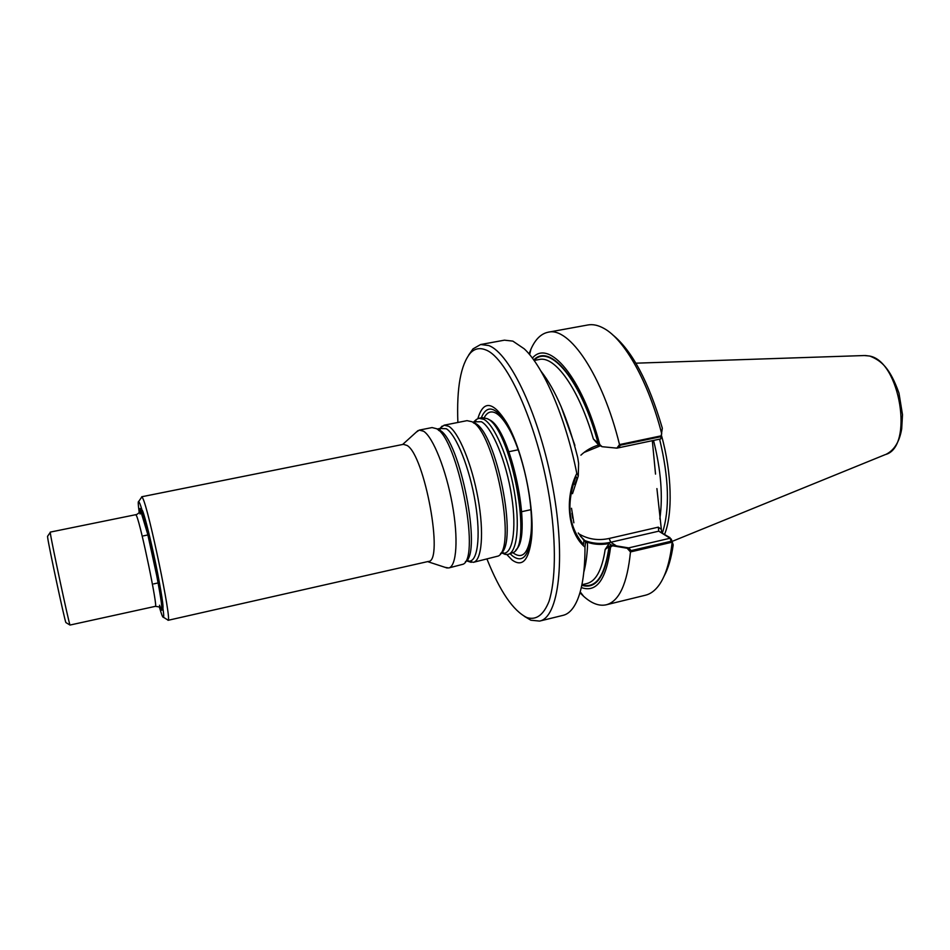 <?xml version="1.0" encoding="UTF-8"?>
<svg xmlns="http://www.w3.org/2000/svg" width="950" height="950" viewBox="0 0 950 950"><rect width="100%" height="100%" fill="white"/><g stroke="black" fill="none" stroke-linecap="round" stroke-linejoin="round"><path stroke-width="1.43" d="M504.129 553.244L501.909 552.116M474.086 423.308L475.914 420.933M515.696 550.252C532.808 536.251 510.186 427.441 488.419 419.318M161.809 610.256L161.096 607.929M140.41 510.898L140.113 508.488M510.269 553.898L512.727 556.118C522.381 563.077 528.533 556.498 531.157 536.382C534.696 506.861 522.749 450.822 507.478 425.303C495.781 406.517 487.041 404.023 481.27 417.834M659.609 439.149C669.038 478.301 669.94 509.651 662.304 533.211M661.734 532.891L656.913 488.585L661.734 532.891M671.092 541.263L672.861 543.839L671.246 538.994L673.206 544.896L670.047 538.246L628.674 547.889L631.121 550.608L671.092 541.263L670.011 537.664L658.766 531.169L658.303 527.155L658.766 531.169L610.743 542.26L609.164 538.46L610.743 542.26C601.314 544.374 592.301 543.661 583.716 540.122C592.301 543.661 601.314 544.374 610.743 542.26L616.431 545.906L611.266 544.979L609.104 543.59L605.186 549.433L611.266 544.979M655.524 474.109L652.329 440.681L655.524 474.109M529.055 353.97L530.967 349.125C535.337 339.316 541.061 333.676 548.15 332.215C569.264 326.468 602.478 375.048 619.519 444.588L616.883 448.139L660.737 438.912L661.283 436.596L620.398 445.194L618.45 447.818L660.737 438.912L662.328 428.201C648.624 381.567 631.964 350.348 612.346 334.554M532.392 358.15C548.696 338.378 582.041 376.924 599.747 444.541L593.37 438.971L598.476 443.923C581.388 379.679 549.812 342.522 533.758 360.003M581.78 585.283C596.066 589.617 605.245 576.591 609.33 546.202M628.674 547.889L616.431 545.906M598.476 443.923L600.816 446.084L598.654 445.016C591.933 446.975 586.031 450.359 580.913 455.157C586.031 450.359 591.933 446.975 598.654 445.016L593.37 438.971L598.654 445.016L602.074 446.702L599.747 444.541M671.46 542.343L630.467 551.938L627.143 548.245L612.524 545.787L609.104 543.59C599.842 545.205 591.577 544.338 584.309 540.966C591.577 544.338 599.842 545.205 609.104 543.59L605.186 549.433L609.092 546.048L610.601 547.022C606.349 579.536 596.576 593.049 581.293 587.539M586.221 542.284L587.397 543.079L587.516 546.298C586.969 556.379 585.734 565.013 583.799 572.197M578.241 532.962L583.953 540.36L583.514 544.504C568.409 526.727 565.891 504.058 575.949 476.496L577.089 478.527L574.786 484.595M571.508 508.274L573.859 522.797M473.599 422.904L476.425 419.437L478.895 418.297L483.823 419.306C494.404 424.876 508.202 456.677 514.164 490.699C520.232 524.744 517.073 552.698 507.918 554.432L505.198 554.408L501.493 552.615M478.895 418.297L482.22 417.644L487.172 418.641C509.829 427.144 532.653 541.393 513.974 552.223L507.918 554.432M440.088 428.319L444.125 425.184L467.02 420.648L471.829 421.693C494.107 430.492 517.002 546.773 498.418 555.999L473.361 562.329L468.397 561.117M444.125 425.184L448.697 426.277C458.601 432.036 471.936 464.194 478.052 498.465C484.262 532.76 481.816 560.761 473.361 562.329M468.291 561.046L466.949 560.025M439.031 430.279L440.016 428.426M416.266 432.143L419.294 430.101L432.072 427.571L436.525 428.699C457.484 438.033 480.688 556.629 463.196 564.205L448.685 567.969L445.087 567.34M419.294 430.101L423.629 431.253C433.034 437.142 446.037 469.573 452.259 504.011C458.565 538.484 456.641 566.521 448.685 567.969M139.246 512.632C138.118 504.782 137.94 501.066 138.712 501.469L139.602 503.037C145.208 514.544 166.547 617.12 163.4 617.239C162.854 617.916 161.5 614.448 159.327 606.836M141.384 497.539L141.882 496.814L142.868 498.453C148.984 510.494 171.796 620.267 168.186 620.196L167.438 619.732M141.704 496.767L403.382 444.339L407.016 445.431C424.686 454.943 444.22 562.21 428.343 561.45L168.043 620.314M135.803 514.686L50.255 532.107L50.409 533.651C51.822 543.614 68.721 622.511 69.991 625.053L155.349 606.349C159.517 606.848 161.524 607.394 161.381 608C162.248 608.416 161.583 601.291 156.762 575.819L147.737 534.327L140.648 510.72C140.861 510.613 137.904 514.591 135.803 514.686L136.646 516.064C141.123 526.027 158.27 608.914 155.349 606.349M47.619 536.216L47.654 537.534C48.877 546.927 64.564 620.077 65.882 622.559L66.049 622.654M506.837 554.574L512.05 559.954C522.191 567.352 528.651 560.5 531.43 539.386C535.171 508.381 522.559 449.243 506.504 422.453C493.003 401.209 483.455 399.938 477.85 418.617M661.473 435.444C671.923 472.72 672.921 514.128 664.525 534.494M548.15 332.215L587.884 324.971C592.895 324.045 598.286 325.221 604.081 328.486C624.494 339.554 648.434 381.698 661.77 433.984M673.206 544.896C671.306 558.101 668.218 568.634 663.919 576.484M672.006 543.483C669.774 562.447 665.38 576.413 658.849 585.39C654.894 590.734 650.441 593.999 645.489 595.211L606.254 604.794C599.189 606.349 591.66 603.535 583.68 596.351L579.951 592.717M619.519 444.588L661.485 435.777M627.143 548.245L670.047 538.246L658.766 531.169L610.743 542.26L617.702 546.713M630.467 551.938C627.273 583.739 619.21 601.362 606.254 604.794M616.883 448.139L602.074 446.702M612.524 545.787L610.601 547.022M540.942 371.141C555.56 389.714 567.815 418.487 577.707 457.473L578.597 463.279L578.277 475.974L572.506 493.679M580.355 536.156L587.397 543.079M571.924 513.344L572.707 518.213M468.611 355.146L473.017 348.876L480.641 344.517L504.45 340.171L512.834 341.109L524.222 348.816C543.543 366.617 565.701 417.644 576.804 473.433L578.265 475.962M585.568 541.88L584.986 547.141C568.136 533.199 564.074 498.857 576.793 473.433M584.986 547.141C584.998 569.869 582.552 587.29 577.648 599.391C573.8 608.606 568.955 613.926 563.112 615.339L539.6 621.086L530.86 620.219L524.293 616.301M480.641 344.517L488.656 345.527C510.079 353.091 539.992 416.504 552.959 488.205C566.105 559.918 558.576 617.607 539.6 621.086M457.876 422.465C456.558 387.766 460.75 364.598 470.452 352.961C474.691 348.567 479.738 347.534 485.593 349.849C507.953 357.687 539.529 429.554 550.394 503.916C556.237 545.229 555.489 581.032 549.029 601.326C543.519 615.078 536.133 620.481 526.858 617.536C513.249 610.874 499.973 591.423 487.029 559.206M468.006 560.132L467.067 559.859M438.876 430.576L440.135 429.376M142.5 510.625C145.124 516.717 152.273 546.096 157.51 572.565C162.996 601.184 164.386 612.679 161.678 607.05M507.478 425.303L508.286 427.619C522.559 451.559 534.197 504.236 530.943 533.936C534.327 505.626 522.904 452.093 508.286 427.619C503.892 420.043 499.7 415.174 495.71 413.036C490.948 410.649 487.136 412.181 484.286 417.608C487.136 412.181 490.948 410.649 495.71 413.036C499.7 415.174 503.892 420.043 508.286 427.619C522.904 452.093 534.327 505.626 530.943 533.936C528.438 553.244 522.548 559.597 513.273 552.983L513.273 552.983C522.548 559.597 528.438 553.244 530.943 533.936L531.157 536.382M489.131 419.698C510.601 427.714 533.057 534.731 516.372 549.385C533.057 534.731 510.601 427.714 489.131 419.698M653.529 440.42C660.986 470.155 663.076 496.339 659.811 519.009C663.076 496.339 660.986 470.155 653.529 440.42M658.303 527.155L660.761 528.972L658.303 527.155L609.164 538.46C598.179 540.847 588.05 539.303 578.764 533.805C588.05 539.303 598.179 540.847 609.164 538.46L658.303 527.155M599.391 446.227L584.107 452.438L599.391 446.227L599.343 445.36L599.391 446.227M598.239 443.804C581.269 380.19 550.014 343.294 534.007 360.359C550.014 343.294 581.269 380.19 598.239 443.804M593.37 438.971C578.811 388.503 554.907 355.502 539.184 359.504C554.907 355.502 578.811 388.503 593.37 438.971M581.863 584.856C595.959 588.976 605.031 576.044 609.092 546.048C605.031 576.044 595.959 588.976 581.863 584.856M586.934 583.526C595.947 581.234 602.039 569.869 605.186 549.433C602.039 569.869 595.947 581.234 586.934 583.526L581.899 584.737L586.934 583.526M561.07 406.493L574.904 445.396L561.07 406.493M473.314 422.679L474.264 421.824L481.412 421.741C492.171 427.417 506.279 461.367 511.587 495.841C517.026 530.361 512.335 555.821 502.253 553.102L501.303 552.817M474.739 423.071C496.494 431.704 518.676 544.409 500.543 553.506L502.253 553.102L505.198 554.408M438.342 430.089L439.933 428.486L446.274 428.735C456.261 434.577 469.811 468.469 475.404 502.989C481.092 537.558 477.423 563.303 468.196 561.023L466.604 560.476M442.154 426.063L439.933 428.486L437.095 429.032L439.494 430.077C459.966 439.221 482.457 554.183 465.381 561.688M140.066 514.021C139.448 508.464 139.745 507.11 140.98 509.96C143.771 516.444 151.727 549.599 157.083 577.327C162.569 606.884 163.376 616.182 159.517 605.221M635.883 363.185L864.322 355.537L869.179 355.989C900.066 360.442 914.173 447.248 885.424 454.551L672.054 541.429M534.09 360.466L539.184 359.504L534.09 360.466M518.178 449.789L508.927 451.701L518.178 449.789M530.943 509.663L521.716 511.694L530.943 509.663M161.666 606.337L162.509 606.777M473.076 422.512L476.425 419.437M466.343 560.797L471.2 562.341M427.607 561.616L447.213 568.041M402.634 444.493L417.929 430.635M65.882 622.559L69.991 625.053M47.512 536.382L50.243 532.428M153.734 583.894L158.151 582.92M143.498 535.859L147.915 534.933M531.43 539.386L530.943 533.936C534.197 504.236 522.559 451.559 508.286 427.619L506.504 422.453M886.338 454.171C894.389 450.074 899.508 441.643 901.693 428.889L902.5 414.723L898.973 393.11C889.889 367.721 881.303 360.691 869.879 356.084L865.307 355.514M529.613 354.635L530.967 349.125M580.189 591.874L583.68 596.351M526.858 617.536L530.86 620.219M470.452 352.961L473.017 348.876M163.4 617.239L168.186 620.196M138.712 501.469L141.882 496.814"/></g></svg>
